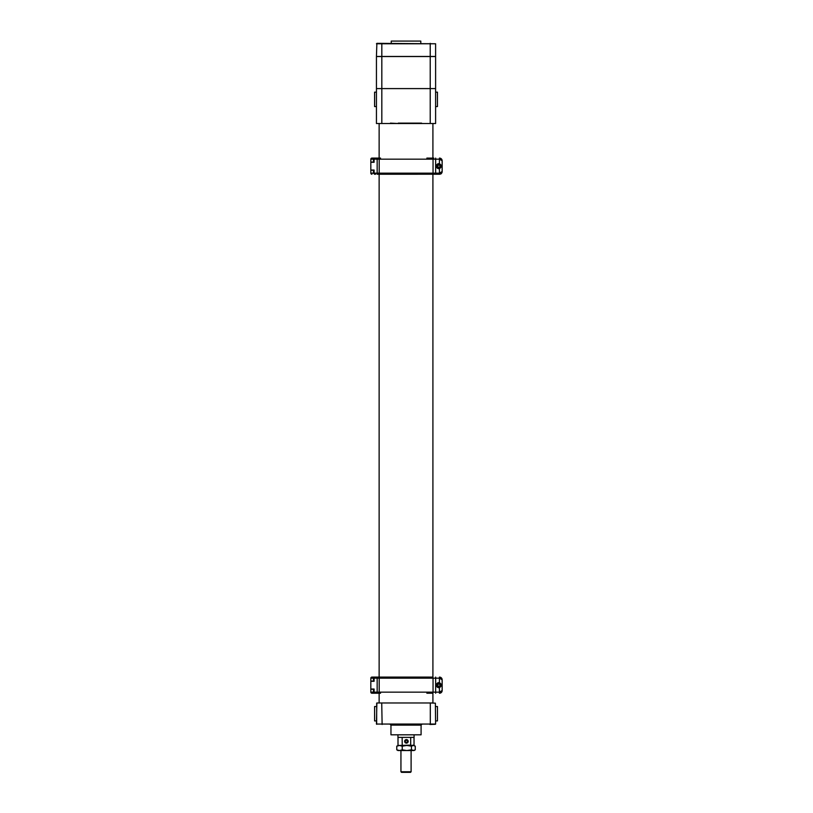 <?xml version="1.0" encoding="UTF-8"?>
<svg xmlns="http://www.w3.org/2000/svg" width="813" height="813" viewBox="0 0 813 813"><rect width="100%" height="100%" fill="white"/><g stroke="black" fill="none" stroke-linecap="round" stroke-linejoin="round"><path stroke-width="1.22" d="M432.912 123.515L432.912 158.098M432.912 174.236L432.912 677.097M432.912 693.225L432.912 702.971L379.132 702.971L379.132 693.225L377.882 693.225M430.311 702.971L376.876 702.971L376.439 724.058L430.311 724.058L430.311 702.971L435.372 703.174L435.605 724.058L435.372 703.174M435.605 724.058L376.439 724.058M421.083 734.81L390.962 734.81L421.083 734.81L421.083 725.135L421.723 724.485M429.925 724.485L435.372 724.292M373.452 681.07L370.84 681.07L370.85 678.164A1.077 1.077 90 0 1 371.927 677.097L377.832 677.097L371.958 677.097M380.535 693.225L371.927 693.225A1.077 1.077 90 0 1 370.85 692.148L370.84 689.251L373.452 689.251M377.832 677.097L379.132 677.097L379.132 174.236L377.832 174.236M439.416 682.686L439.427 677.097L442.13 679.78L442.15 690.542A2.693 2.693 90 0 1 439.457 693.225L439.457 693.225A2.693 2.693 0 0 0 442.17 690.542L442.17 679.78L442.17 690.542C440.809 693.56 440.809 693.56 442.17 690.542L442.15 679.78A2.693 2.693 0 0 0 439.477 677.097L439.457 677.097A2.693 2.693 90 0 1 442.15 679.78L439.416 678.164L435.646 678.164L435.646 692.148L439.416 692.148L442.13 690.542L439.427 693.225L439.416 687.635L441.408 685.156L439.416 682.686A2.53 2.53 -90 0 0 436.347 685.156A2.53 2.53 -90 0 0 439.416 687.635M442.17 682.107L442.17 679.78M441.337 677.839L439.477 677.097M439.477 693.225L441.337 692.483M370.84 689.251L370.84 692.148L373.452 692.148L373.452 689.038L370.83 689.038L374.102 689.038L374.102 692.148L379.204 692.148L379.204 678.164L379.204 692.148L380.413 693.225L379.204 692.148L433.044 692.148L433.044 678.164L433.044 692.148L432.13 693.215L433.044 692.148L435.646 692.148L435.656 693.225M380.413 677.097L379.204 678.164L380.199 677.097L426.855 677.097L380.535 677.097M426.855 693.225L432.79 693.225M435.656 677.097L435.646 678.164L433.044 678.164L432.13 677.107L433.044 678.164L374.102 678.164L374.102 681.284L370.83 681.284L370.83 689.038L370.83 681.284M426.855 677.097L432.191 677.107A1.077 1.026 90 0 1 433.044 678.164M374.844 693.225L374.844 693.225A1.077 0.752 90 0 1 374.102 692.148L373.452 692.148L374.519 693.225M375.626 693.225L377.161 693.225L377.161 677.097L374.519 677.097L380.199 677.097A1.077 0.996 90 0 0 379.204 678.164M378.533 693.225L380.565 693.225M378.533 677.097L377.506 677.097M372.669 681.284L373.452 681.284L373.452 678.164L370.84 678.164L371.917 677.097M438.878 682.635A2.53 2.53 -90 0 0 436.357 685.156A2.53 2.53 -90 0 0 438.878 687.686M432.79 677.097L432.191 677.107M438.888 687.493A2.327 2.327 -90 0 0 441.215 685.156A2.327 2.327 -90 0 0 438.888 682.829A2.327 2.327 90 0 1 441.195 685.156A2.327 2.327 90 0 1 438.868 687.493L438.888 687.493A2.327 2.327 90 0 1 436.54 685.156A2.327 2.327 90 0 1 438.868 682.829L438.888 682.829M438.868 683.936L437.811 684.546L437.811 685.776L437.801 684.546L438.868 683.936A1.22 1.22 -90 0 0 437.801 685.776A1.22 1.22 -90 0 0 439.924 685.776A1.22 1.22 -90 0 0 438.868 683.936L439.924 684.546L439.924 685.776L438.868 686.385L437.801 685.776L438.868 686.375M438.868 687.351A2.185 2.185 -90 0 0 440.758 684.068A2.185 2.185 -90 0 0 436.967 684.068A2.185 2.185 -90 0 0 438.868 687.351M373.452 162.082L370.84 162.082L370.85 159.175A1.077 1.077 90 0 1 371.927 158.098L379.132 158.098L379.132 123.515M371.958 174.236L371.958 174.236A1.077 1.077 90 0 1 370.85 173.159L373.452 173.159L373.452 170.039L370.83 170.039L374.102 170.039L374.102 173.159L379.204 173.159L380.413 174.236L379.204 173.159L379.204 159.175L379.204 173.159L433.044 173.159A1.077 1.026 90 0 1 432.191 174.226L433.044 173.159L433.044 159.175L433.044 173.159L432.13 174.226L377.882 174.236M370.84 170.252L370.84 173.159L370.84 170.252L373.452 170.252M441.347 173.484L439.477 174.236A2.693 2.693 0 0 0 442.17 171.543L442.17 160.791L442.17 171.543A2.693 2.693 90 0 1 439.457 174.236L433.807 174.236M439.477 158.098L439.457 158.098A2.693 2.693 90 0 1 442.15 160.791A2.693 2.693 0 0 0 439.477 158.098L440.849 158.474M442.17 163.118L442.17 160.761L439.416 159.175L435.646 159.175L435.646 173.159L439.416 173.159L442.13 171.543L439.427 174.236L432.191 174.226M441.581 159.124L440.819 158.464M439.416 163.698A2.53 2.53 -90 0 0 436.347 166.167A2.53 2.53 -90 0 0 439.416 168.637L441.408 166.167L439.416 163.698L439.427 158.098L442.13 160.791L442.15 171.543C440.809 174.571 440.809 174.571 442.17 171.543L442.15 160.791M440.819 173.88L441.581 173.22M375.626 158.098L380.535 158.098M380.565 158.098L379.204 159.175L380.413 158.098L377.506 158.098M435.656 158.098L435.646 159.175L433.044 159.175L432.13 158.118L433.044 159.175L374.102 159.175L374.102 162.295L370.83 162.295L370.83 170.039L370.83 162.295M426.855 158.098L432.191 158.118A1.077 1.026 90 0 1 433.044 159.175M378.533 174.236L380.413 174.236M374.519 174.236L373.452 173.159L374.102 173.159A1.077 0.752 90 0 0 374.844 174.236L375.626 174.236M372.669 162.295L373.452 162.295L373.452 159.175L370.84 159.175L371.917 158.098M433.807 158.098L432.191 158.118M439.457 174.236L439.416 168.637M438.878 163.647A2.53 2.53 -90 0 0 436.357 166.167A2.53 2.53 -90 0 0 438.878 168.698M438.888 168.494A2.327 2.327 -90 0 0 441.215 166.167A2.327 2.327 -90 0 0 438.888 163.84A2.327 2.327 90 0 1 441.195 166.167A2.327 2.327 90 0 1 438.868 168.494L438.888 168.494A2.327 2.327 90 0 1 436.54 166.167A2.327 2.327 90 0 1 438.868 163.84L438.888 163.84M438.868 164.948L437.811 165.557L437.811 166.777L437.801 165.557L438.868 164.948A1.22 1.22 -90 0 0 437.801 166.777A1.22 1.22 -90 0 0 439.924 166.777A1.22 1.22 -90 0 0 438.868 164.948L439.924 165.557L439.924 166.777L438.868 167.397L437.801 166.777L438.868 167.387M438.868 168.362A2.185 2.185 -90 0 0 440.758 165.08A2.185 2.185 -90 0 0 436.967 165.08A2.185 2.185 -90 0 0 438.868 168.362M397.953 735.237L397.953 737.391L414.091 737.391L414.091 735.237M405.514 742.747A1.646 1.646 90 0 0 408.055 741.456A1.646 1.646 90 0 0 405.677 739.901A1.646 1.646 90 0 0 405.514 742.747M405.86 740.277L405.199 741.304L405.748 742.391L406.967 742.462L407.638 741.436L407.079 740.348L405.86 740.277L407.079 740.348M406.846 742.452L407.506 741.436L406.957 740.348M411.459 749.82L406.835 750.541L402.222 749.82L399.498 750.541L396.774 749.82L396.774 746.182L399.498 745.46L402.222 746.182L406.835 745.46L411.459 746.182L413.36 745.46L415.26 746.182L415.26 749.82L414.071 750.541L411.459 749.82L411.459 746.182M402.222 749.82L402.222 746.182M396.774 749.82L397.974 750.541L409 750.541M415.26 746.182L414.071 745.46L397.974 745.46L396.774 746.182M415.26 749.82L413.36 750.541L406.835 750.541M398.329 745.46L410.687 745.135L410.687 737.391M410.575 745.46L414.03 745.135L414.03 737.391M402.14 737.391L402.222 745.46M406.419 743.143A1.778 1.778 90 0 0 408.187 741.365A1.778 1.778 90 0 0 406.419 739.586A1.778 1.778 90 0 0 404.64 741.365A1.778 1.778 90 0 0 406.419 743.143M411.104 771.761L410.514 772.35L401.531 772.35L400.941 771.761L411.104 771.761L411.104 750.541M437.455 92.154L437.455 106.554L437.455 92.154L435.605 92.154M437.455 706.527L437.455 720.928L437.455 706.527L435.605 706.527M374.59 106.554L374.59 92.154L374.59 106.554L376.439 106.554M374.59 720.928L374.59 706.527L374.59 720.928L376.439 720.928M381.825 56.544L376.439 56.544L376.439 88.597L381.825 88.597L381.825 56.544L435.605 56.544L435.605 88.597L381.825 88.597L381.825 123.515L376.439 123.515L376.439 88.597M421.622 123.129L398.228 123.129M413.228 123.556L413.817 123.129M398.817 123.556L390.423 123.129M435.605 88.597L435.605 123.515L381.825 123.515M376.439 56.463L376.876 43.343L435.605 43.77L435.605 56.463L376.439 56.463M435.605 43.77L376.439 43.77M391.246 41.077L420.799 41.077L391.246 41.077L391.246 43.343M381.734 702.971L382.12 724.485M376.673 724.292L376.673 703.174M421.083 725.135L390.962 725.135L390.321 724.485M374.844 677.097A1.077 0.752 90 0 0 374.102 678.164L373.452 678.164L374.519 677.097M379.204 692.148A1.077 0.996 90 0 0 380.199 693.225M433.044 692.148A1.077 1.026 90 0 1 432.191 693.215M377.161 174.236L377.161 158.098M374.844 158.098A1.077 0.752 90 0 0 374.102 159.175L373.452 159.175L374.519 158.098M377.506 174.236L377.537 173.159M379.204 173.159A1.077 0.996 90 0 0 380.199 174.236M380.199 158.098A1.077 0.996 90 0 0 379.204 159.175M433.044 173.159L435.646 173.159L435.656 174.236M430.219 123.515L430.219 56.544M430.219 56.463L430.219 43.343M381.825 43.343L381.825 56.463M390.962 734.81L390.962 725.135M370.84 681.07L370.84 678.164M370.84 692.148L371.917 693.225M370.84 162.082L370.84 159.175M370.84 173.159L371.917 174.236M398.004 745.135L398.004 737.391M400.941 771.761L400.941 750.541M437.455 106.554L435.605 106.554M437.455 720.928L435.605 720.928M374.59 92.154L376.439 92.154M374.59 706.527L376.439 706.527M420.799 41.077L420.799 43.343"/></g></svg>
